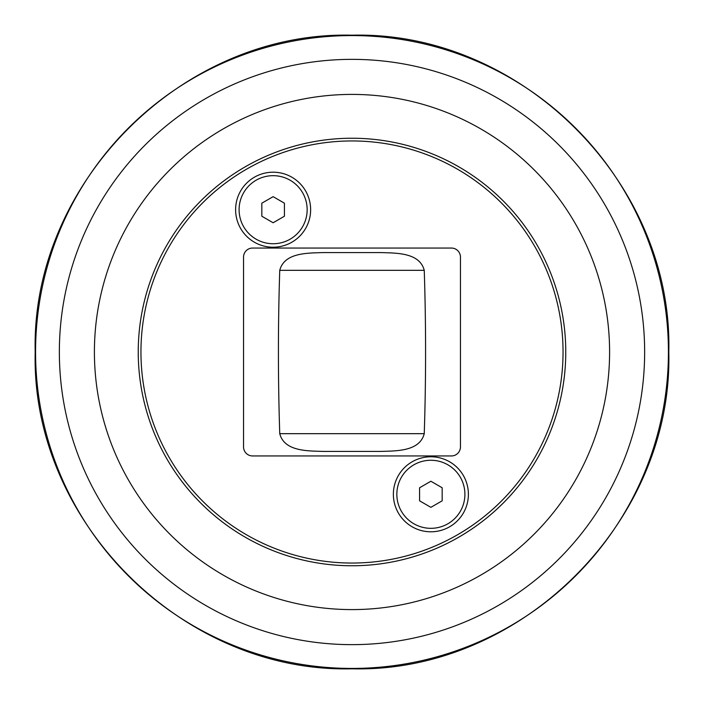 <?xml version="1.0" encoding="UTF-8"?>
<svg xmlns="http://www.w3.org/2000/svg" width="704" height="704" viewBox="0 0 704 704"><rect width="100%" height="100%" fill="white"/><g stroke="black" fill="none" stroke-linecap="round" stroke-linejoin="round"><path stroke-width="1.06" d="M284.425 216.225L273.126 222.754L261.826 216.225L261.826 203.183L273.126 196.662L284.425 203.183L284.425 216.225M307.155 209.704A34.03 34.03 0 0 1 273.126 243.734A34.03 34.03 0 0 1 239.096 209.704A34.03 34.03 0 0 1 273.126 175.674A34.03 34.03 0 0 1 307.155 209.704M442.174 500.817L430.874 507.338L419.575 500.817L419.575 487.775L430.874 481.246L442.174 487.775L442.174 500.817M464.904 494.296A34.03 34.03 0 0 1 430.874 528.326A34.03 34.03 0 0 1 396.845 494.296A34.03 34.03 0 0 1 430.874 460.266A34.03 34.03 0 0 1 464.904 494.296M243.54 446.908L243.54 257.092A9.038 9.038 0 0 1 252.578 248.054L451.422 248.054A9.038 9.038 0 0 1 460.46 257.092L460.46 446.908A9.038 9.038 0 0 1 451.422 455.946L252.578 455.946A9.038 9.038 0 0 1 243.54 446.908M138.239 352A213.761 213.761 0 0 0 352 565.761A213.761 213.761 0 0 0 565.761 352A213.761 213.761 0 0 0 352 138.239A213.761 213.761 0 0 0 138.239 352M273.126 247.218A37.506 37.506 0 0 1 235.611 209.704A37.506 37.506 0 0 1 273.126 172.198A37.506 37.506 0 0 1 310.631 209.704A37.506 37.506 0 0 1 273.126 247.218M430.874 531.802A37.506 37.506 0 0 1 393.369 494.296A37.506 37.506 0 0 1 430.874 456.782A37.506 37.506 0 0 1 468.389 494.296A37.506 37.506 0 0 1 430.874 531.802M140.95 352A211.05 211.05 0 0 1 457.521 169.224A211.05 211.05 0 0 1 457.521 534.776A211.05 211.05 0 0 1 140.95 352M380.899 451.422C396.018 450.877 419.61 451.625 424.248 433.673C426.026 379.227 426.026 324.773 424.248 270.327C419.61 252.375 396.018 253.123 380.899 252.578L323.101 252.578C307.982 253.123 284.39 252.375 279.752 270.327C277.974 324.773 277.974 379.227 279.752 433.673C284.39 451.625 307.982 450.877 323.101 451.422L380.899 451.422M609.594 352A257.594 257.594 0 0 0 352 94.406A257.594 257.594 0 0 0 94.406 352A257.594 257.594 0 0 0 352 609.594A257.594 257.594 0 0 0 609.594 352M424.248 433.673L279.752 433.673M279.752 270.327L424.248 270.327M644.644 352A292.644 292.644 0 0 1 352 644.644A292.644 292.644 0 0 1 59.356 352A292.644 292.644 0 0 1 352 59.356A292.644 292.644 0 0 1 644.644 352M352 35.57A316.43 316.43 0 0 0 35.57 352A316.43 316.43 0 0 0 352 668.43A316.43 316.43 0 0 0 668.43 352A316.43 316.43 0 0 0 352 35.57M352 35.2C521.268 30.826 673.174 182.732 668.8 352C673.174 521.268 521.268 673.174 352 668.8C182.732 673.174 30.826 521.268 35.2 352C30.844 182.706 182.706 30.844 352 35.2"/></g></svg>
